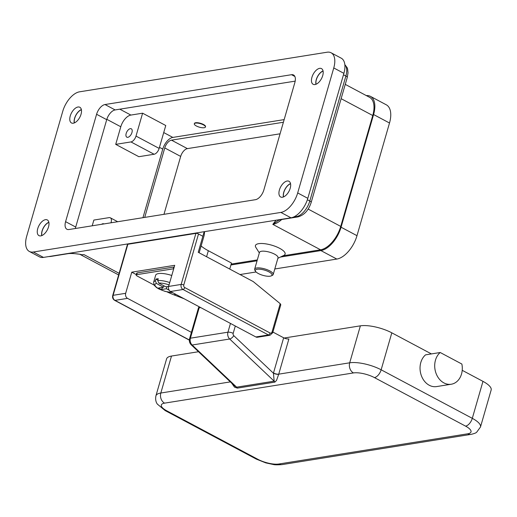<?xml version="1.0" encoding="UTF-8"?>
<svg xmlns="http://www.w3.org/2000/svg" width="517" height="517" viewBox="0 0 517 517"><rect width="100%" height="100%" fill="white"/><g stroke="black" fill="none" stroke-linecap="round" stroke-linejoin="round"><path stroke-width="0.78" d="M295.194 81.13L115.123 109.934A9.655 5.099 -62 0 0 106.715 119.673L75.721 227.06A9.655 5.099 -62 0 0 75.379 228.495M65.588 221.664L96.589 114.283A9.655 5.099 118 0 1 104.996 104.537L291.53 74.7A9.655 5.099 118 0 1 293.527 74.984A9.655 5.099 118 0 1 294.852 82.565L263.857 189.952A9.655 5.099 118 0 1 255.45 199.691L68.916 229.529A9.655 5.099 118 0 1 66.919 229.251A9.655 5.099 118 0 1 65.588 221.664L75.721 227.06M33.334 252.012L280.873 212.422A19.31 10.204 -62 0 0 297.689 192.938L333.762 67.947A19.31 10.204 -62 0 0 331.106 52.779A19.31 10.204 -62 0 0 327.112 52.217L79.573 91.813A19.31 10.204 -62 0 0 62.757 111.297L26.684 236.288A19.31 10.204 -62 0 0 29.34 251.449A19.31 10.204 -62 0 0 33.334 252.012L43.46 257.408L291 217.812A19.31 10.204 -62 0 0 307.815 198.334L343.889 73.343A19.31 10.204 -62 0 0 341.233 58.175L331.106 52.779M81.04 114.244A8.879 4.692 118 0 1 71.469 122.949A8.879 4.692 118 0 1 70.247 115.976A8.879 4.692 118 0 1 79.818 107.271A8.879 4.692 118 0 1 81.04 114.244M322.718 75.592A8.879 4.692 118 0 1 313.147 84.297A8.879 4.692 118 0 1 311.925 77.317A8.879 4.692 118 0 1 321.496 68.612A8.879 4.692 118 0 1 322.718 75.592M290.199 188.259A8.879 4.692 118 0 1 280.628 196.964A8.879 4.692 118 0 1 279.406 189.985A8.879 4.692 118 0 1 288.977 181.286A8.879 4.692 118 0 1 290.199 188.259M48.52 226.918A8.879 4.692 118 0 1 38.949 235.616A8.879 4.692 118 0 1 37.728 228.643A8.879 4.692 118 0 1 47.299 219.938A8.879 4.692 118 0 1 48.52 226.918M81.369 109.591A8.879 4.692 -62 0 0 74.59 118.283A8.879 4.692 -62 0 0 74.261 122.943M323.047 70.932A8.879 4.692 -62 0 0 316.262 79.631A8.879 4.692 -62 0 0 315.932 84.29M290.528 183.6A8.879 4.692 -62 0 0 283.743 192.298A8.879 4.692 -62 0 0 283.413 196.958M48.85 222.258A8.879 4.692 -62 0 0 42.071 230.95A8.879 4.692 -62 0 0 41.741 235.61M29.34 251.449L39.466 256.846A19.31 10.204 -62 0 0 43.46 257.408M259.327 252.936L255.825 247.346A15.445 4.873 16.1 0 1 258.7 243.669A15.445 4.873 16.1 0 1 278.127 247.565A15.445 4.873 16.1 0 1 283.82 255.424L277.881 258.287M231.177 264.097L257.311 259.915M283.038 255.805L320.559 249.801A23.168 12.246 -62 0 0 340.735 226.42L372.751 115.517A23.168 12.246 -62 0 0 369.558 97.319L345.259 84.374M199.155 252.781L204.183 235.351L204.616 231.629M201.119 245.969A30.891 9.739 -163.9 0 0 208.332 250.719L231.48 263.05L229.742 269.066M271.289 275.865L272.388 275.328A9.655 3.044 -163.9 0 0 273.196 274.514L278.023 257.789A9.655 3.044 -163.9 0 0 272.252 253.091A9.655 3.044 -163.9 0 0 261.512 251.256A9.655 3.044 -163.9 0 0 259.476 252.432L254.648 269.157A9.655 3.044 -163.9 0 0 254.894 270.281L255.54 271.315A8.686 2.74 -163.9 0 0 261.867 275.025A8.686 2.74 -163.9 0 0 270.178 276.181A8.686 2.74 -163.9 0 0 271.289 275.865A8.686 2.74 -163.9 0 0 268.084 271.444A8.686 2.74 -163.9 0 0 257.156 269.247A8.686 2.74 -163.9 0 0 255.54 271.315M273.196 274.514A9.655 3.044 -163.9 0 0 267.425 269.816A9.655 3.044 -163.9 0 0 256.684 267.98A9.655 3.044 -163.9 0 0 254.648 269.157M120.791 126.762A11.587 6.12 118 0 1 130.879 115.071L142.608 113.197L165.763 125.521L159.152 148.411A5.79 3.063 118 0 1 154.111 154.253L138.86 156.696L115.711 144.366L120.791 126.762L106.819 119.324M74.396 122.884A8.686 4.588 118 0 1 74.706 118.264A8.686 4.588 118 0 1 81.402 109.733M316.074 84.232A8.686 4.588 118 0 1 316.385 79.612A8.686 4.588 118 0 1 323.08 71.081M283.555 196.899A8.686 4.588 118 0 1 283.859 192.279A8.686 4.588 118 0 1 290.56 183.748M41.877 235.558A8.686 4.588 118 0 1 42.187 230.937A8.686 4.588 118 0 1 48.882 222.407M92.207 225.806L93.861 220.068L109.113 217.625A5.79 3.063 118 0 1 110.308 217.793A5.79 3.063 118 0 1 111.11 222.342L110.974 222.801M284.163 119.608L172.84 137.419A11.587 6.12 -62 0 0 162.752 149.103L142.957 217.689M276.059 220.203L272.814 224.378L278.443 220.352M80.368 254.319L70.138 253.143M68.38 253.614A3.865 3.044 -99.1 0 1 68.283 253.634A3.865 3.044 -99.1 0 1 68.276 253.634A3.865 3.044 -99.1 0 1 67.3 253.595M279.174 219.706A3.865 3.044 80.9 0 0 280.149 219.751A3.865 3.044 80.9 0 0 280.162 219.744L297.986 216.894C304.229 215.104 308.623 210.296 311.169 202.464L347.25 77.472L348.019 72.891L347.631 69.058L347.127 67.611L344.839 64.599M144.715 217.405L164.761 147.94A7.723 4.084 118 0 1 171.489 140.152L283.4 122.251M274.792 268.982L336.813 259.062A23.168 12.246 -62 0 0 356.988 235.681L389.508 123.014A23.168 12.246 -62 0 0 386.315 104.815L370.405 96.343A23.168 12.246 -62 0 0 366.301 95.58M240.017 274.54L256.089 271.974M280.065 133.806L187.406 148.625A7.723 4.084 -62 0 0 180.679 156.418L163.967 214.329M230.918 264.975L257.059 260.794M280.427 257.059L320.895 250.583A23.168 12.246 -62 0 0 341.071 227.209L373.591 114.541A23.168 12.246 -62 0 0 370.405 96.343M101.565 224.307A4.75 2.507 118 0 1 103.859 223.867A4.75 2.507 118 0 1 103.956 223.926M115.711 144.366L130.963 141.929A5.79 3.063 -62 0 0 136.003 136.081L142.608 113.197M126.18 133.457A4.75 2.507 118 0 1 131.299 128.804A4.75 2.507 118 0 1 131.951 132.533A4.75 2.507 118 0 1 126.833 137.186A4.75 2.507 118 0 1 126.18 133.457M194.314 123.809L194.411 123.453A5.79 1.829 16.1 0 1 195.639 122.749A5.79 1.829 16.1 0 1 202.082 123.847A5.79 1.829 16.1 0 1 205.546 126.665L205.443 127.02A5.79 1.829 16.1 0 1 204.215 127.725A5.79 1.829 16.1 0 1 197.772 126.626A5.79 1.829 16.1 0 1 194.314 123.809A5.79 1.829 16.1 0 1 195.536 123.098A5.79 1.829 16.1 0 1 201.979 124.203A5.79 1.829 16.1 0 1 205.443 127.02M202.858 236.269L198.231 252.29L253.214 281.565L280.214 303.679L272.039 332.011A1.932 1.525 -99.1 0 1 270.081 333L184.718 287.542A1.932 1.525 -99.1 0 1 183.781 285.016L198.515 233.962L202.858 236.269L204.176 231.7M133.787 242.958L133.677 243.326M198.515 233.962A1.932 0.607 -163.9 0 0 197.151 233.471A1.932 0.607 -163.9 0 0 195.898 233.38L181.163 284.428A1.932 0.607 16.1 0 1 182.417 284.524A1.932 0.607 16.1 0 1 183.781 285.016M280.737 304.817L280.214 303.679M189.358 339.973L114.994 300.377A3.865 3.044 -99.1 0 1 113.113 295.317L127.854 244.263A1.932 0.607 -163.9 0 0 127.44 244.496A1.932 0.607 -163.9 0 0 127.447 244.619M127.854 244.263L195.898 233.38M191.4 332.366L127.544 298.367A3.865 3.044 -99.1 0 1 125.67 293.307L131.764 272.181L174.707 265.311L168.607 286.437A3.865 3.044 80.9 0 0 170.487 291.498L255.85 336.955A3.865 3.044 80.9 0 0 257.472 337.246L270.029 335.236A3.865 3.044 80.9 0 1 268.401 334.945A1.932 1.021 -62 0 0 269.383 334.299A1.932 1.021 -62 0 0 270.081 333M136.288 274.585L131.764 272.181M137.251 272.905L173.854 267.05L173.344 268.814L136.74 274.669L137.251 272.905A2.701 0.853 -163.9 0 0 136.675 273.235L136.171 274.999A2.701 0.853 16.1 0 1 136.74 274.669M174.21 267.024A2.701 0.853 -163.9 0 0 173.854 267.05M154.04 285.016L137.121 276.007A2.701 0.853 16.1 0 1 136.171 275.167A2.701 0.853 16.1 0 1 136.171 274.999M167.178 291.937A116.81 92.078 80.9 0 0 173.751 294.78L184.168 298.787M173.344 268.814A2.701 0.853 16.1 0 1 173.706 268.782M162.732 287.323L161.323 289.552L158.428 288.008L163.482 287.2L156.367 283.413L155.41 280.873A13.513 4.259 -163.9 0 0 153.627 282.276L155.656 275.231A13.513 4.259 16.1 0 1 158.512 273.59A13.513 4.259 16.1 0 1 171.767 275.496M157.859 280.149L155.921 279.115A13.513 4.259 16.1 0 1 156.994 278.87A13.513 4.259 16.1 0 1 158.267 278.741L157.763 280.498L158.719 283.038L165.828 286.825L168.626 286.379M163.482 287.2L163.889 285.791M155.41 280.873L155.921 279.115M166.985 286.644L166.377 288.745L161.323 289.552M169.149 290.218L166.377 288.745M231.668 383.142L234.524 387.155L237.361 388.112L274.902 382.108L276.517 380.434L278.689 374.308A7.723 6.088 -99.1 0 1 278.728 374.159L288.893 338.952A3.865 1.215 16.1 0 1 286.386 338.764A3.865 1.215 16.1 0 1 283.652 337.782L273.487 372.996A3.865 1.215 -163.9 0 0 276.22 373.972A3.865 1.215 -163.9 0 0 278.728 374.159L349.705 362.805A7.723 6.088 80.9 0 0 349.964 368.686A7.723 6.088 80.9 0 0 353.46 372.931A15.445 4.873 16.1 0 1 374.418 377.591L465.571 426.131A7.723 4.084 -62 0 0 469.488 423.533A7.723 4.084 -62 0 0 472.299 418.337L381.145 369.797A7.723 4.084 118 0 1 378.334 374.999A7.723 4.084 118 0 1 374.418 377.591M273.487 372.996A11.587 9.132 80.9 0 0 273.428 373.216L274.172 381.165L236.631 387.175L234.246 385.585M200.686 307.583L199.168 307.828L190.398 338.196A3.865 1.215 -163.9 0 0 189.584 338.667C188.996 340.994 189.545 343.042 191.219 344.813A3.865 1.654 -46.5 0 0 192.143 345.013A5.79 4.569 -99.1 0 1 190.398 338.196L227.945 332.192A5.79 4.569 80.9 0 0 229.69 339.01A3.865 1.654 133.5 0 0 231.855 337.859A3.865 1.654 133.5 0 0 233.762 335.63L273.428 373.216A3.865 1.176 -164.9 0 0 278.689 374.308M272.911 332.069L283.652 337.782M284.15 338.028L360.375 325.839A23.168 7.303 16.1 0 1 391.815 332.832L431.417 353.919M462.211 370.314L482.968 381.365A23.168 7.303 16.1 0 1 491.15 390.044L480.48 427.01A23.168 7.303 -163.9 0 0 472.299 418.337L482.968 381.365M451.244 384.234L436.581 386.58A17.378 13.7 -99.1 0 1 421.245 375.31A17.378 13.7 -99.1 0 1 425.549 354.856L440.213 352.51L461.868 364.039A17.378 13.7 -99.1 0 1 456.789 381.643A17.378 13.7 -99.1 0 1 451.244 384.234A17.378 13.7 -99.1 0 1 435.909 372.964A17.378 13.7 -99.1 0 1 440.213 352.51M230.349 381.895L160.826 393.017A23.168 7.303 -163.9 0 0 155.927 395.835L166.597 358.869A23.168 7.303 16.1 0 1 171.495 356.051L198.515 351.728M96.589 114.283L106.715 119.673M280.873 212.422L291 217.812M333.762 67.947L343.889 73.343M297.689 192.938L307.815 198.334M104.996 104.537L115.123 109.934M291.53 74.7L294.871 76.484M281.746 219.492A23.168 12.246 -62 0 1 272.814 224.378L320.559 249.801M295.375 216.08L296.357 216.604L293.501 217.062M79.909 254.261A23.168 12.246 -62 0 0 83.935 254.59L119.123 273.325M206.593 256.742L208.332 250.719M119.815 109.184L130.879 115.071M159.462 147.351L162.752 149.103M341.13 98.676L372.751 115.517M308.145 209.068L340.735 226.42M344.852 64.715A15.445 8.162 118 0 1 345.886 76.025L309.806 201.016A3.865 1.215 16.1 0 1 311.169 202.218A3.865 1.215 16.1 0 1 311.169 202.464M343.488 74.752L345.886 76.025A3.865 1.215 16.1 0 1 347.243 77.227A3.865 1.215 16.1 0 1 347.25 77.472M80.549 254.345C75.088 253.563 71.003 253.33 68.283 253.634L50.44 256.49A3.865 3.044 -99.1 0 1 49.464 256.445M307.376 199.724L309.806 201.016A15.445 8.162 118 0 1 296.357 216.604A3.865 3.044 80.9 0 0 297.986 216.894M320.895 250.583L336.813 259.062M373.591 114.541L389.508 123.014M341.071 227.209L356.988 235.681M164.761 147.94L180.679 156.418M171.489 140.152L187.406 148.625M111.737 222.678L111.11 222.342M163.727 132.565L172.84 137.419M154.111 154.253L130.963 141.929M159.152 148.411L136.003 136.081M168.607 286.437L181.163 284.428A3.865 3.044 80.9 0 0 183.037 289.494A1.932 1.021 -62 0 0 184.02 288.841A1.932 1.021 -62 0 0 184.718 287.542M280.815 304.681L272.717 332.735A1.932 0.607 -163.9 0 0 272.717 332.605A1.932 0.607 -163.9 0 0 272.039 332.011M125.67 293.307L113.113 295.317A1.932 0.607 -163.9 0 0 112.706 295.55A1.932 0.607 -163.9 0 0 112.712 295.672M127.544 298.367L114.994 300.377A1.932 1.021 118 0 1 114.593 300.319L189.351 340.128M255.85 336.955L268.401 334.945L183.037 289.494L170.487 291.498M173.751 294.78L175.974 294.425M169.731 282.541A13.513 4.259 -163.9 0 0 157.763 280.498M156.367 283.413A11.587 3.651 -163.9 0 0 158.557 288.628A11.587 3.651 -163.9 0 0 172.432 292.538M169.053 284.893A11.587 3.651 -163.9 0 0 158.719 283.038M274.902 382.108A3.865 3.044 -99.1 0 0 274.566 381.604A3.865 3.044 -99.1 0 0 274.172 381.165L229.69 339.01L192.143 345.013L236.631 387.175A3.865 3.044 -99.1 0 1 237.025 387.608A3.865 3.044 -99.1 0 1 237.361 388.112M171.495 356.051L160.826 393.017A7.723 6.088 80.9 0 0 161.078 398.898A7.723 6.088 80.9 0 0 164.58 403.144L353.46 372.931M233.762 335.63A1.932 1.525 -99.1 0 1 233.18 333.355L235.3 326.014M233.18 333.355A3.865 1.215 -163.9 0 0 230.446 332.379A3.865 1.215 -163.9 0 0 227.945 332.192L230.466 323.442M391.815 332.832L381.145 369.797A23.168 7.303 -163.9 0 0 349.705 362.805L360.375 325.839M465.571 426.131A15.445 4.873 16.1 0 1 467.762 433.795A7.723 6.088 80.9 0 0 471.013 434.377C474.076 433.679 475.957 432.968 476.655 432.244L480.48 427.01M467.762 433.795L278.876 464.001A7.723 6.088 80.9 0 0 282.133 464.589L471.013 434.377M278.876 464.001A15.445 4.873 16.1 0 1 257.918 459.342A7.723 4.084 118 0 1 256.322 459.115L165.169 410.582A7.723 4.084 -62 0 0 166.765 410.808A15.445 4.873 16.1 0 1 164.58 403.144M257.918 459.342L166.765 410.808M199.53 306.962A3.865 3.044 -99.1 0 0 199.168 307.828A3.865 1.215 -163.9 0 0 198.347 308.294L189.584 338.667M79.754 254.241L118.651 274.954M50.44 256.49L48.611 256.581M278.424 220.371L280.162 219.744M117.695 221.728L110.308 217.793M127.44 244.496L112.706 295.55C112.273 297.611 112.9 299.201 114.593 300.319M272.717 332.735L270.029 335.236M153.627 282.276L154.137 285.184L156.412 287.465L159.003 289.029L165.085 291.394L172.743 292.7M234.266 385.604L191.219 344.813M165.169 410.582L157.342 404.107C157.207 403.816 154.867 401.237 155.927 395.835M256.322 459.115L265.822 462.889L273.267 464.492C274.54 464.886 277.493 464.919 282.133 464.589M199.187 306.781A3.865 3.865 0 0 0 198.347 308.294"/></g></svg>
